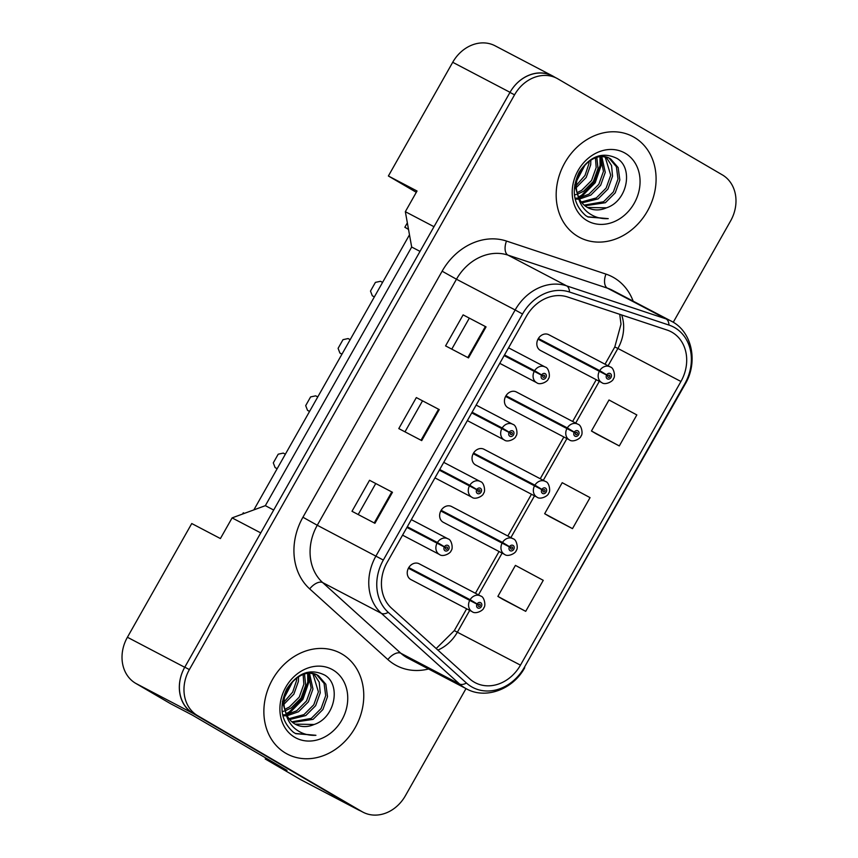 <?xml version="1.0" encoding="UTF-8"?>
<svg xmlns="http://www.w3.org/2000/svg" width="858" height="858" viewBox="0 0 858 858"><rect width="100%" height="100%" fill="white"/><g stroke="black" fill="none" stroke-linecap="round" stroke-linejoin="round"><path stroke-width="1.29" d="M516.623 392.117A8.912 7.475 117.7 0 0 516.377 391.977A8.912 7.475 117.7 0 0 505.694 396.246A8.912 7.475 117.7 0 0 507.85 407.625A8.912 7.475 117.7 0 0 508.097 407.764L569.422 439.897A8.912 7.475 -62.3 0 1 569.176 439.757A8.912 7.475 -62.3 0 1 566.923 428.571L574.206 432.357A2.971 2.488 117.7 0 0 578.571 434.759A2.971 2.488 117.7 0 0 574.334 432.132L575.589 432.958A1.19 0.997 -62.3 0 1 577.295 433.987A1.19 0.997 -62.3 0 1 575.536 433.043L574.206 432.357M484.223 449.388A8.912 7.475 117.7 0 0 483.966 449.249A8.912 7.475 117.7 0 0 473.294 453.517A8.912 7.475 117.7 0 0 475.45 464.886A8.912 7.475 117.7 0 0 475.697 465.025L537.022 497.157A8.912 7.475 -62.3 0 1 536.776 497.018A8.912 7.475 -62.3 0 1 534.513 485.843L541.806 489.628A2.971 2.488 117.7 0 0 546.171 492.031A2.971 2.488 117.7 0 0 541.934 489.403L543.189 490.229A1.19 0.997 -62.3 0 1 544.894 491.259A1.19 0.997 -62.3 0 1 543.135 490.315L541.806 489.628M451.823 506.649A8.912 7.475 117.7 0 0 451.565 506.51A8.912 7.475 117.7 0 0 440.894 510.789A8.912 7.475 117.7 0 0 443.05 522.157A8.912 7.475 117.7 0 0 443.296 522.297L504.622 554.429A8.912 7.475 -62.3 0 1 504.375 554.289A8.912 7.475 -62.3 0 1 502.112 543.114L509.405 546.9A2.971 2.488 117.7 0 0 513.77 549.292A2.971 2.488 117.7 0 0 509.534 546.675L510.789 547.49A1.19 0.997 -62.3 0 1 512.494 548.519A1.19 0.997 -62.3 0 1 510.735 547.586L509.405 546.9M419.423 563.92A8.912 7.475 117.7 0 0 419.165 563.781A8.912 7.475 117.7 0 0 408.494 568.06A8.912 7.475 117.7 0 0 410.65 579.429A8.912 7.475 117.7 0 0 410.896 579.568L472.222 611.7A8.912 7.475 -62.3 0 1 471.964 611.561A8.912 7.475 -62.3 0 1 469.712 600.385L477.005 604.171A2.971 2.488 117.7 0 0 481.37 606.563A2.971 2.488 117.7 0 0 477.134 603.946L478.389 604.761A1.19 0.997 -62.3 0 1 480.094 605.791A1.19 0.997 -62.3 0 1 478.335 604.847L477.005 604.171M549.023 334.845A8.912 7.475 117.7 0 0 548.777 334.706A8.912 7.475 117.7 0 0 538.095 338.974A8.912 7.475 117.7 0 0 540.25 350.354A8.912 7.475 117.7 0 0 540.508 350.493L601.823 382.625A8.912 7.475 -62.3 0 1 601.576 382.486A8.912 7.475 -62.3 0 1 599.324 371.299L606.617 375.085A2.971 2.488 117.7 0 0 610.982 377.488A2.971 2.488 117.7 0 0 606.735 374.86L607.99 375.686A1.19 0.997 -62.3 0 1 609.695 376.716A1.19 0.997 -62.3 0 1 607.936 375.772L606.617 375.085M555.137 77.402L553.389 76.383A35.639 29.891 117.7 0 0 552.391 75.826L495.077 45.796A35.639 29.891 117.7 0 0 452.713 62.291L388.384 175.997L416.302 192.31M409.491 234.813L253.861 509.888M265.776 757.989L265.229 758.965L300.086 779.321A35.639 29.891 117.7 0 0 301.083 779.868L358.397 809.898A35.639 29.891 117.7 0 0 360.607 810.928M127.413 637.258L184.727 667.288L260.757 532.904L232.1 517.889L220.409 538.556L191.752 523.541L127.413 637.258A35.639 29.891 117.7 0 0 135.693 683.343L170.549 703.689L192.331 715.1L287.001 770.377L265.229 758.965M184.727 667.288A35.639 29.891 117.7 0 0 192.996 713.373L357.389 809.351A35.639 29.891 117.7 0 0 358.397 809.898M232.1 517.889L265.347 505.662L273.691 510.038M265.347 505.662L411.679 247.029L420.023 251.394M411.679 247.029L405.341 211.69L433.998 226.705L510.027 92.321A35.639 29.891 117.7 0 1 552.391 75.826M405.341 211.69L417.031 191.012L388.384 175.997M408.526 229.429L404.837 227.273L407.346 222.855M404.837 227.273L408.483 229.183M242.61 514.028L243.297 512.794L244.391 513.363M634.201 137.323A57.025 47.823 117.7 0 0 632.603 136.433A57.025 47.823 117.7 0 0 564.285 163.771A57.025 47.823 117.7 0 0 578.056 236.561A57.025 47.823 117.7 0 0 579.665 237.452A57.025 47.823 117.7 0 0 647.983 210.103A57.025 47.823 117.7 0 0 634.201 137.323A57.025 47.823 117.7 0 0 632.603 136.433A57.025 47.823 117.7 0 0 564.285 163.771A57.025 47.823 117.7 0 0 578.056 236.561A57.025 47.823 117.7 0 0 579.665 237.452A57.025 47.823 117.7 0 0 647.983 210.103A57.025 47.823 117.7 0 0 634.201 137.323M341.892 653.978A57.025 47.823 117.7 0 0 340.283 653.088A57.025 47.823 117.7 0 0 271.975 680.437A57.025 47.823 117.7 0 0 285.746 753.217A57.025 47.823 117.7 0 0 287.355 754.107A57.025 47.823 117.7 0 0 355.662 726.758A57.025 47.823 117.7 0 0 341.892 653.978A57.025 47.823 117.7 0 0 340.283 653.088A57.025 47.823 117.7 0 0 271.975 680.437A57.025 47.823 117.7 0 0 285.746 753.217A57.025 47.823 117.7 0 0 287.355 754.107A57.025 47.823 117.7 0 0 355.662 726.758A57.025 47.823 117.7 0 0 341.892 653.978M672.114 332.325A38.02 31.885 -62.3 0 1 680.941 381.488L520.463 665.143A38.02 31.885 -62.3 0 1 475.278 682.732A38.02 31.885 -62.3 0 1 469.701 678.85L391.527 608.183A38.02 31.885 -62.3 0 1 387.194 562.312L526.394 316.28A38.02 31.885 -62.3 0 1 567.588 296.986L667.052 330.04A38.02 31.885 -62.3 0 1 671.053 331.735A38.02 31.885 -62.3 0 1 672.114 332.325M674.753 327.67A43.361 36.368 117.7 0 0 668.972 325.064L569.508 292.02A43.361 36.368 117.7 0 0 522.522 314.017L383.322 560.06A43.361 36.368 117.7 0 0 388.256 612.365L466.441 683.032A43.361 36.368 117.7 0 0 524.335 667.406L684.813 383.74A43.361 36.368 117.7 0 0 674.753 327.67M673.262 322.265L730.587 220.956A35.639 29.891 117.7 0 0 722.307 174.86L557.915 78.893A35.639 29.891 117.7 0 0 556.917 78.335L552.327 75.933A35.639 29.891 117.7 0 0 509.963 92.428L184.781 667.181A35.639 29.891 117.7 0 0 193.061 713.266L357.454 809.244A35.639 29.891 117.7 0 0 358.451 809.802L363.041 812.204A35.639 29.891 117.7 0 0 405.405 795.709L466.001 688.609M502.799 599.313L525.707 611.336L543.253 580.33L515.422 565.39L497.876 596.396L503.013 599.442M596.374 433.912L619.294 445.935L636.84 414.929L608.998 399.989L591.452 431.006L596.589 434.051M549.581 516.613L572.5 528.635L590.047 497.629L562.205 482.689L544.658 513.706L549.806 516.741M556.917 78.335A35.639 29.891 117.7 0 0 514.553 94.83L189.371 669.583A35.639 29.891 117.7 0 0 197.64 715.669L362.033 811.647A35.639 29.891 117.7 0 0 363.041 812.204M468.5 357.904L445.57 345.892L463.116 314.875L486.046 326.887L468.5 357.904M374.925 523.305L351.995 511.293L369.541 480.276L392.471 492.288L374.925 523.305M421.707 440.604L398.788 428.592L416.334 397.576L439.253 409.588L421.707 440.604M416.334 397.576L439.253 409.588M369.541 480.276L392.471 492.288M463.116 314.875L486.046 326.887M572.5 528.635L544.658 513.706M619.294 445.935L591.452 431.006M525.707 611.336L497.876 596.396M404.987 431.842L422.383 401.104M451.78 349.142L469.165 318.404M358.204 514.543L375.589 483.805M538.181 338.835L607.99 375.686M537.998 339.167L599.324 371.299M538.009 339.146L607.936 375.772M606.735 374.86L599.699 370.624A8.912 7.475 -62.3 0 1 610.092 366.838A8.912 7.475 -62.3 0 1 610.349 366.977M538.384 338.492L599.699 370.624M504.139 355.63L541.527 375.182A2.971 2.488 117.7 0 0 545.892 377.584A2.971 2.488 117.7 0 0 541.655 374.957L542.899 375.783A1.19 0.997 -62.3 0 1 544.605 376.812A1.19 0.997 -62.3 0 1 542.857 375.868L541.527 375.182M504.322 355.287L542.899 375.783M504.15 355.609L542.857 375.868M541.655 374.957L534.62 370.72A8.912 7.475 -62.3 0 1 545.012 366.934A8.912 7.475 -62.3 0 1 545.259 367.074M504.515 354.955L534.62 370.72M374.388 296.868L372.297 295.763L370.495 291.076L375.407 282.389L380.48 281.295L382.571 282.389M374.335 296.954L372.297 295.763M606.445 207.829C627.648 201.094 633.536 167.771 616.999 158.43C602.606 151.394 589.972 156.027 579.096 172.329C570.999 189.897 573.187 204.311 585.671 215.572L588.084 217.02L608.236 218.64C600.203 219.058 593.178 216.784 587.14 211.797C582.089 207.432 578.968 201.684 577.766 194.541A26.855 22.523 117.7 0 0 587.183 207.304A26.855 22.523 117.7 0 0 587.934 207.722A26.855 22.523 117.7 0 0 606.445 207.829L587.473 207.475M577.766 194.541C569.916 173.509 594.894 148.123 610.799 159.084L618.157 167.578L619.83 179.976L615.218 192.857L605.394 202.703L584.974 205.791M610.081 158.687L610.799 159.084M579.289 200.418L574.721 184.845M599.013 155.824L608.268 157.733M590.83 160.038L590.712 164.715L586.196 177.456L576.555 187.28M589.06 161.197L588.899 163.76L584.995 175.472L576.565 185.038M596.825 157.443L597.994 168.533L593.382 181.424L583.558 191.259L577.627 194.08M576.254 194.498L574.431 194.927M595.452 157.872L596.171 167.578L591.559 180.47L581.735 190.315L577.241 192.6M601.833 156.735L605.265 172.34L600.664 185.231L590.84 195.077L579.504 199.067M578.453 199.142L575.16 199.099M600.654 156.789L603.453 171.396L598.841 184.277L589.017 194.123L578.968 197.941M577.852 198.091L574.967 198.23M606.22 157.228L611.54 165.53L612.548 176.158L607.936 189.05L598.112 198.895L581.992 202.874M605.169 157.014L610.724 175.204L606.123 188.095L596.299 197.941L581.327 202.005M609.159 158.237L616.376 166.731L618.007 179.022L613.395 191.902L603.571 201.748L584.18 205.137M625.203 153.228A38.739 32.486 117.7 0 0 578.067 170.549A38.739 32.486 117.7 0 0 587.065 220.645A38.739 32.486 117.7 0 0 634.201 203.325A38.739 32.486 117.7 0 0 625.203 153.228M608.236 218.64L587.687 216.806M599.957 156.853L600.117 165.347L594.294 182.25L581.67 195.184L578.571 196.975M600.836 157.1L601.029 165.819L595.205 182.733L582.582 195.667L578.882 197.748M585.317 164.436L577.22 179.869M314.125 724.484C335.339 717.76 341.216 684.427 324.689 675.085C310.285 668.06 297.662 672.693 286.786 688.985C278.689 706.552 280.877 720.967 293.361 732.228L295.774 733.687L315.926 735.295C307.893 735.724 300.858 733.44 294.83 728.463C289.779 724.098 286.658 718.35 285.457 711.207A26.855 22.523 117.7 0 0 294.873 723.97A26.855 22.523 117.7 0 0 295.624 724.388A26.855 22.523 117.7 0 0 314.125 724.484L295.163 724.131M285.457 711.207C277.606 690.175 302.574 664.789 318.49 675.75L325.836 684.244L327.509 696.632L322.908 709.523L313.084 719.369L292.653 722.457M317.771 675.353L318.49 675.75M286.98 717.074L282.411 701.512M306.703 672.479L315.948 674.399M298.52 676.694L298.402 681.381L293.886 694.122L284.234 703.935M296.739 677.863L296.578 680.426L292.685 692.138L284.255 701.705M304.515 674.109L305.684 685.188L301.072 698.08L291.248 707.925L285.317 710.746M283.944 711.164L282.121 711.582M303.131 674.527L303.861 684.244L299.249 697.125L289.425 706.971L284.931 709.266M309.524 673.401L312.956 689.006L308.344 701.898L298.52 711.743L287.194 715.722M286.143 715.808L282.85 715.765M308.344 673.444L311.143 688.052L306.531 700.943L296.707 710.789L286.658 714.607M285.532 714.757L282.657 714.886M313.899 673.895L319.23 682.185L320.238 692.824L315.626 705.705L305.802 715.551L289.682 719.53M312.859 673.669L318.415 691.87L313.803 704.75L303.979 714.596L289.017 718.672M316.849 674.903L324.067 683.397L325.697 695.677L321.085 708.569L311.261 718.414L291.87 721.803M332.893 669.894A38.739 32.486 117.7 0 0 285.757 687.215A38.739 32.486 117.7 0 0 294.755 737.301A38.739 32.486 117.7 0 0 341.881 719.98A38.739 32.486 117.7 0 0 332.893 669.894M315.926 735.295L295.377 733.472M307.647 673.509L307.808 682.013L301.984 698.916L289.35 711.85L286.25 713.631M308.515 673.755L308.719 682.485L302.895 699.388L290.261 712.322L286.572 714.403M292.996 681.091L284.899 696.524M505.78 396.096L575.589 432.958M505.598 396.439L566.923 428.571M505.609 396.417L575.536 433.043M574.334 432.132L567.299 427.895A8.912 7.475 -62.3 0 1 577.691 424.109A8.912 7.475 -62.3 0 1 577.949 424.249M505.984 395.763L567.299 427.895M473.38 453.367L543.189 490.229M473.198 453.71L534.513 485.843M473.208 453.689L543.135 490.315M541.934 489.403L534.899 485.167A8.912 7.475 -62.3 0 1 545.291 481.381A8.912 7.475 -62.3 0 1 545.549 481.52M473.573 453.035L534.899 485.167M440.98 510.639L510.789 547.49M440.798 510.982L502.112 543.114M440.808 510.96L510.735 547.586M509.534 546.675L502.498 542.438A8.912 7.475 -62.3 0 1 512.891 538.642A8.912 7.475 -62.3 0 1 513.138 538.781M441.173 510.306L502.498 542.438M408.58 567.91L478.389 604.761M408.397 568.243L469.712 600.385M408.408 568.221L478.335 604.847M477.134 603.946L470.098 599.699A8.912 7.475 -62.3 0 1 480.491 595.913A8.912 7.475 -62.3 0 1 480.737 596.053M408.773 567.567L470.098 599.699M471.728 412.891L509.126 432.453A2.971 2.488 117.7 0 0 513.492 434.856A2.971 2.488 117.7 0 0 509.255 432.228L510.499 433.043A1.19 0.997 -62.3 0 1 512.205 434.073A1.19 0.997 -62.3 0 1 510.456 433.14L509.126 432.453M471.921 412.559L510.499 433.043M471.75 412.87L510.456 433.14M509.255 432.228L502.209 427.992A8.912 7.475 -62.3 0 1 512.612 424.206A8.912 7.475 -62.3 0 1 512.859 424.345M472.114 412.215L502.209 427.992M341.988 354.129L339.897 353.035L338.095 348.348L343.007 339.661L348.08 338.567L350.171 339.661M341.934 354.225L339.897 353.035M439.328 470.163L476.726 489.725A2.971 2.488 117.7 0 0 481.091 492.117A2.971 2.488 117.7 0 0 476.855 489.5L478.099 490.315A1.19 0.997 -62.3 0 1 479.804 491.344A1.19 0.997 -62.3 0 1 478.045 490.411L476.726 489.725M439.521 469.83L478.099 490.315M439.35 470.141L478.045 490.411M476.855 489.5L469.809 485.263A8.912 7.475 -62.3 0 1 480.201 481.467A8.912 7.475 -62.3 0 1 480.459 481.606M439.714 469.487L469.809 485.263M309.588 411.4L307.496 410.306L305.695 405.609L310.607 396.922L315.68 395.838L317.771 396.932M309.534 411.497L307.496 410.306M406.928 527.434L444.326 546.986A2.971 2.488 117.7 0 0 448.691 549.388A2.971 2.488 117.7 0 0 444.444 546.76L445.699 547.586A1.19 0.997 -62.3 0 1 447.404 548.616A1.19 0.997 -62.3 0 1 445.645 547.672L444.326 546.986M407.121 527.102L445.699 547.586M406.939 527.413L445.645 547.672M444.444 546.76L437.408 542.524A8.912 7.475 -62.3 0 1 447.801 538.738A8.912 7.475 -62.3 0 1 448.058 538.878M407.314 526.758L437.408 542.524M277.188 468.672L275.096 467.578L273.294 462.88L278.207 454.193L283.279 453.099L285.371 454.204M277.134 468.768L275.096 467.578M300.086 779.321L357.389 809.351M135.693 683.343L192.996 713.373M452.713 62.291L510.027 92.321M680.941 381.488L617.899 348.455A38.02 31.885 117.7 0 0 621.653 314.95M428.56 668.993A59.395 49.818 -62.3 0 1 394.905 664.714A59.395 49.818 -62.3 0 1 387.87 659.566L309.695 588.899A59.395 49.818 -62.3 0 1 302.928 517.235L442.127 271.203A59.395 49.818 -62.3 0 1 506.488 241.055L605.952 274.099A59.395 49.818 -62.3 0 1 633.161 301.147M466.441 683.032A11.883 6.328 132.1 0 1 459.545 684.008L400.858 653.26A47.522 39.854 117.7 0 0 406.478 657.378A47.522 39.854 117.7 0 0 407.818 658.118L466.505 688.867A47.522 39.854 -62.3 0 1 459.545 684.008L381.37 613.341A47.522 39.854 -62.3 0 1 375.954 556.016L515.154 309.974L522.522 314.017M569.508 292.02A11.883 6.414 108.4 0 0 566.645 285.864L507.957 255.116A47.522 39.854 117.7 0 0 456.467 279.225L515.154 309.974A47.522 39.854 -62.3 0 1 566.645 285.864L666.108 318.908A47.522 39.854 -62.3 0 1 671.106 321.031A47.522 39.854 -62.3 0 1 672.447 321.771M524.335 667.406L685.21 384.052C698.122 362.408 692.331 332.668 672.586 321.847L612.419 290.283A47.522 39.854 117.7 0 0 607.421 288.159L507.957 255.116A11.883 6.414 -71.6 0 1 506.488 241.055M668.972 325.064A11.883 6.414 108.4 0 0 666.108 318.908L607.421 288.159A11.883 6.414 -71.6 0 1 605.952 274.099M383.322 560.06L317.267 525.257A47.522 39.854 117.7 0 0 322.683 582.593L400.858 653.26A11.883 6.328 -47.9 0 0 387.87 659.566M388.256 612.365A11.883 6.328 132.1 0 1 381.37 613.341L322.683 582.593A11.883 6.328 -47.9 0 0 309.695 588.899M362.033 811.647L357.454 809.244M514.553 94.83L509.963 92.428M189.371 669.583L184.781 667.181M197.64 715.669L193.061 713.266M442.127 271.203L456.467 279.225L317.267 525.257L302.928 517.235M437.88 650.085A38.02 31.885 117.7 0 0 457.421 632.11L469.712 610.381M520.463 665.143L454.3 630.619L466.655 608.783M478.485 594.862L502.112 553.11M510.885 537.601L534.513 495.849M543.296 480.33L566.913 438.577M575.697 423.058L599.313 381.306M608.097 365.787L617.899 348.455L614.789 346.964L621.01 324.185L619.733 314.318M421.021 440.24L438.567 409.234M467.814 357.539L485.349 326.533M374.227 522.94L391.774 491.934M499.764 363.342L536.733 382.722A8.912 7.475 -62.3 0 1 536.486 382.582A8.912 7.475 -62.3 0 1 534.234 371.396M467.363 420.613L504.332 439.982A8.912 7.475 -62.3 0 1 504.086 439.843A8.912 7.475 -62.3 0 1 501.833 428.668M434.963 477.885L471.932 497.254A8.912 7.475 -62.3 0 1 471.685 497.114A8.912 7.475 -62.3 0 1 469.433 485.939M402.563 535.156L439.532 554.525A8.912 7.475 -62.3 0 1 439.285 554.386A8.912 7.475 -62.3 0 1 437.033 543.2M466.505 688.867C485.725 699.592 513.084 689.403 524.721 667.706M475.439 593.264L499.056 551.512M507.839 535.993L531.456 494.251M540.24 478.732L563.856 436.979M572.64 421.46L596.256 379.708M605.04 364.189L614.789 346.964M436.175 648.541L454.3 630.619M601.823 382.625C605.126 385.51 613.298 381.306 613.449 378.614C615.636 376.973 614.028 367.696 610.413 367.02L548.777 334.706M536.733 382.722C540.036 385.607 548.208 381.402 548.359 378.7C550.546 377.059 548.938 367.792 545.334 367.106L508.547 347.822M569.422 439.897C572.726 442.782 580.898 438.577 581.048 435.875C583.236 434.245 581.627 424.967 578.013 424.292L516.377 391.977M537.022 497.157C540.326 500.042 548.498 495.849 548.648 493.146C550.836 491.505 549.217 482.239 545.613 481.553L483.966 449.249M504.622 554.429C507.925 557.314 516.098 553.12 516.237 550.418C518.436 548.777 516.816 539.51 513.213 538.824L451.565 506.51M472.222 611.7C475.525 614.585 483.697 610.381 483.837 607.689C486.036 606.048 484.416 596.771 480.812 596.095L419.165 563.781M504.332 439.982C507.636 442.867 515.808 438.674 515.958 435.971C518.146 434.33 516.537 425.064 512.923 424.378L476.147 405.094M471.932 497.254C475.235 500.139 483.408 495.935 483.558 493.243C485.746 491.602 484.137 482.325 480.523 481.649L443.747 462.365M439.532 554.525C442.835 557.41 451.008 553.206 451.158 550.514C453.346 548.873 451.737 539.596 448.123 538.921L411.347 519.637"/></g></svg>

